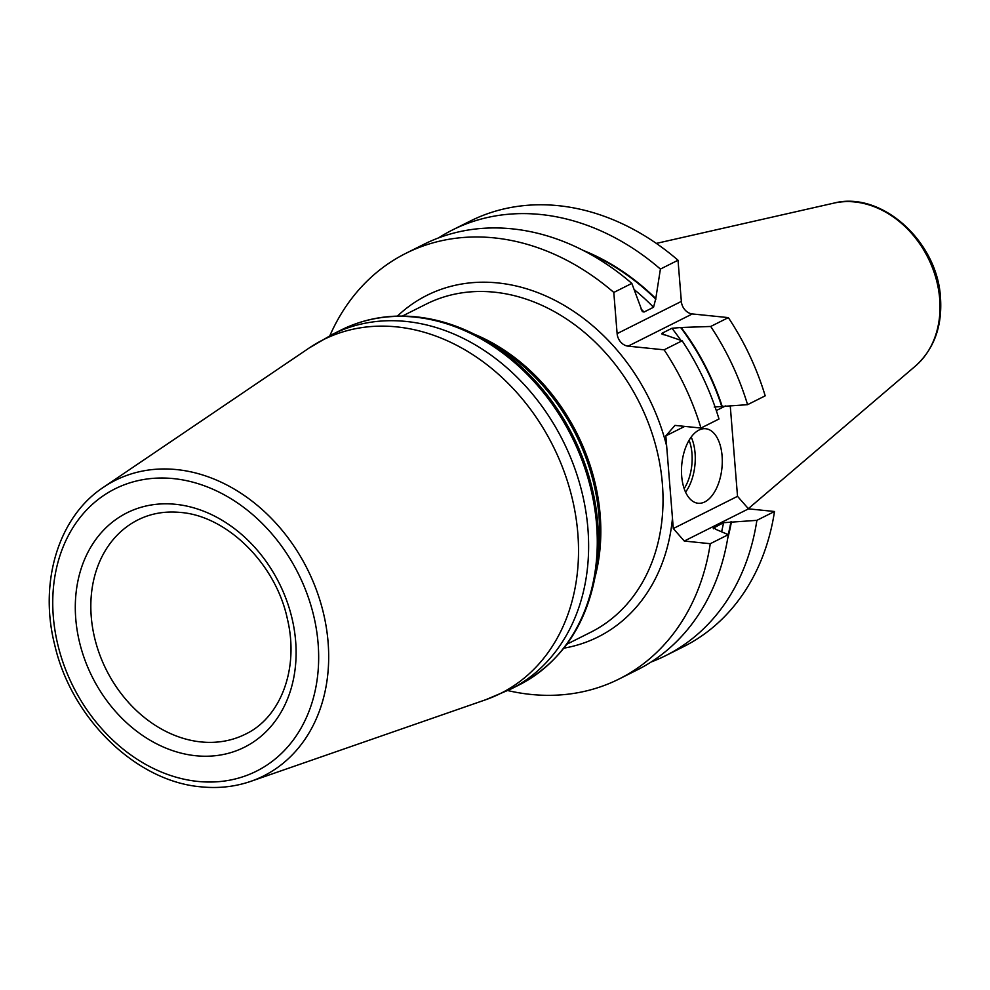 <?xml version="1.0" encoding="UTF-8"?>
<svg xmlns="http://www.w3.org/2000/svg" width="990" height="990" viewBox="0 0 990 990"><rect width="100%" height="100%" fill="white"/><g stroke="black" fill="none" stroke-linecap="round" stroke-linejoin="round"><path stroke-width="1.49" d="M661.926 333.976L662.471 333.024C660.924 333.779 661.902 334.447 665.429 335.028L682.147 340.783A238.046 189.857 -116.6 0 1 719 419.005L700.97 428.051L674.97 425.391L665.837 435.86L673.299 528.536L684.276 541.047L710.276 543.708A238.046 189.857 -116.6 0 1 619.208 678.942A238.046 189.857 -116.6 0 1 507.808 690.574M405.813 253.366L423.844 244.332A238.046 189.857 -116.6 0 1 631.83 283.4L613.8 292.434A238.046 189.857 -116.6 0 0 405.813 253.366A238.046 189.857 -116.6 0 0 329.868 335.684M613.8 292.434L617.117 333.63A11.991 9.566 63.4 0 0 628.093 346.154L664.117 349.829A238.046 189.857 -116.6 0 1 700.97 428.051M728.343 317.617A238.046 189.857 63.4 0 1 765.196 395.839L747.574 404.675A238.046 189.857 63.4 0 0 710.721 326.465L728.343 317.617L692.319 313.941L628.093 346.154M682.147 340.783L664.117 349.829M665.8 655.578A238.046 189.857 63.4 0 0 756.88 520.344L774.502 511.496A238.046 189.857 63.4 0 1 683.434 646.742L665.8 655.578A238.046 189.857 63.4 0 1 651.148 661.988M619.208 678.942L637.238 669.908A238.046 189.857 -116.6 0 0 728.306 534.662L710.276 543.708M438.508 237.922A238.046 189.857 63.4 0 1 452.405 230.002A238.046 189.857 63.4 0 1 660.404 269.07L655.788 298.547A216.488 172.668 -116.6 0 0 583.122 250.383M452.405 230.002L470.04 221.166A238.046 189.857 63.4 0 1 678.026 260.234L660.404 269.07M714.223 407.026L747.574 404.675M665.837 435.86L684.734 426.393M716.302 410.553L725.521 405.937M730.236 405.665L737.525 496.324L673.299 528.536M681.689 476.116A37.459 20.147 95.8 0 0 698.086 503.254A37.459 20.147 95.8 0 0 722.081 455.858A37.459 20.147 95.8 0 0 705.697 428.732A37.459 20.147 95.8 0 0 681.689 476.116M685.563 492.141A37.459 20.147 95.8 0 0 695.067 453.111A37.459 20.147 -84.2 0 0 691.193 437.073M689.09 440.265A35.207 18.946 -84.2 0 1 691.973 453.519A35.207 18.946 95.8 0 1 684.164 488.602M774.502 511.496L748.502 508.848L684.276 541.047M737.525 496.324L748.502 508.848M678.026 260.234L681.343 301.418A11.991 9.566 -116.6 0 0 692.319 313.941M756.88 520.344L723.529 522.695A210.697 168.053 63.4 0 1 721.623 531.729M713.233 528.19L723.529 522.695M713.765 528.858A210.697 168.053 63.4 0 0 714.038 527.447L715.795 529.341L728.306 534.662M722.106 406.123A216.488 172.668 -116.6 0 0 681.17 327.492L710.721 326.465M727.662 538.647A216.488 172.668 -116.6 0 0 731.412 521.792M663.845 334.793A210.697 168.053 63.4 0 0 662.471 333.024L671.962 328.259L681.17 327.492M655.788 298.547L653.548 307.259L644.057 312.023L642.337 311.627L631.83 283.4M672.47 518.29A191.033 152.361 63.4 0 1 563.879 648.165M397.374 316.119A191.033 152.361 63.4 0 1 666.666 446.094M680.576 327.43A215.944 172.235 63.4 0 1 721.636 406.086M730.942 521.742A215.944 172.235 63.4 0 1 728.207 534.625M587.763 252.821A215.944 172.235 63.4 0 1 655.85 299.228M671.962 328.259A210.697 168.053 63.4 0 1 680.848 340.312M634.305 289.674A210.697 168.053 63.4 0 1 653.548 307.259M641.062 309.016A210.697 168.053 63.4 0 1 644.057 312.023M681.343 301.418L617.117 333.63M566.886 644.218L590.733 632.251A183.546 146.384 -116.6 0 0 654.873 442.53A183.546 146.384 -116.6 0 0 494.307 292.174A183.546 146.384 63.4 0 0 426.195 304.116L402.348 316.07M595.448 575.524A183.546 146.384 -116.6 0 0 474.482 334.274M482.439 338.506A197.517 157.534 -116.6 0 1 596.809 566.614L598.109 556.578A184.548 147.188 -116.6 0 0 491.25 343.468L482.439 338.506C460.907 326.44 438.793 319.213 416.122 316.837C389.206 314.177 364.209 318.57 341.117 330.017L332.454 334.36A198.52 158.338 63.4 0 1 406.123 321.453A198.52 158.338 -116.6 0 1 579.806 484.073A198.52 158.338 -116.6 0 1 510.432 689.288L485.446 699.831A197.827 157.781 -116.6 0 0 572.307 498.787A197.827 157.781 -116.6 0 0 396.668 326.886A197.827 157.781 63.4 0 0 309.066 348.059L332.454 334.36M596.809 566.614C588.654 622.128 562.741 661.58 519.082 684.944A198.52 158.338 -116.6 0 0 588.456 479.729A198.52 158.338 -116.6 0 0 414.785 317.109A198.52 158.338 -116.6 0 0 341.117 330.017M103.443 487.29C58.435 516.842 38.697 582.318 54.747 645.072C71.552 718.53 136.026 781.469 201.168 786.852C218.53 788.597 235.1 786.753 250.878 781.32A165.355 131.88 -116.6 0 0 323.482 613.28A165.355 131.88 -116.6 0 0 176.678 469.594A165.355 131.88 63.4 0 0 103.443 487.29L309.066 348.059M173.522 478.615A157.893 125.928 -116.6 0 0 53.299 616.498A157.893 125.928 -116.6 0 0 197.889 781.432A157.893 125.928 -116.6 0 0 318.112 643.537A157.893 125.928 -116.6 0 0 173.522 478.615M195.822 755.741A131.101 104.569 -116.6 0 0 295.651 641.248A131.101 104.569 -116.6 0 0 175.589 504.306A131.101 104.569 -116.6 0 0 75.76 618.8A131.101 104.569 -116.6 0 0 195.822 755.741M245.495 734.135A119.864 95.597 63.4 0 1 201.019 741.931A119.864 95.597 -116.6 0 1 96.154 643.735A119.864 95.597 -116.6 0 1 138.043 519.837C150.925 513.414 165.083 510.951 180.514 512.449C226.883 515.889 275.901 563.855 287.434 619.171C299.364 668.931 280.492 717.626 245.495 734.135M915.428 366.053C934.003 349.185 942.356 326.44 940.5 297.829C937.641 241.746 881.459 190.526 833.753 203.148A92.862 74.064 63.4 0 1 939.696 298.955A92.862 74.064 63.4 0 1 915.428 366.053L748.341 508.65M519.082 684.944L510.432 689.288M250.878 781.32L485.446 699.831M833.753 203.148L656.333 243.404"/></g></svg>
